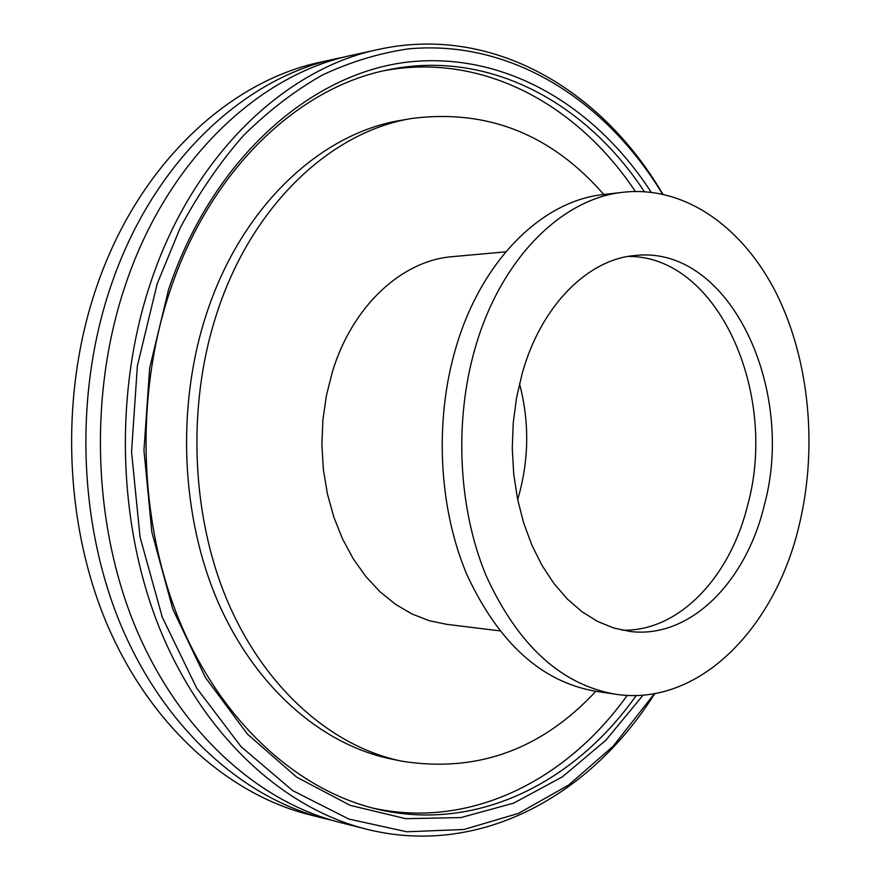 <?xml version="1.0" encoding="UTF-8"?>
<svg xmlns="http://www.w3.org/2000/svg" width="880" height="880" viewBox="0 0 880 880"><rect width="100%" height="100%" fill="white"/><g stroke="black" fill="none" stroke-linecap="round" stroke-linejoin="round"><path stroke-width="1.32" d="M324.269 818.477L309.122 814.638C228.228 794.145 150.623 725.868 107.162 624.525C64.042 523.149 59.752 394.108 96.569 287.034C138.061 164.835 228.811 81.114 321.244 61.996L336.501 58.641C243.804 77.803 152.658 162.25 110.968 285.714C73.953 393.899 78.254 524.337 121.572 626.736C165.22 729.102 243.144 797.929 324.269 818.477L331.991 820.303M344.289 57.068L336.501 58.641M654.39 693.671L613.206 746.163L568.678 785.015L518.507 813.373L463.969 829.477L406.736 831.776L348.843 819.06L292.721 790.647L241.076 746.658L196.702 688.138L162.283 617.221L140.041 537.086L131.538 451.759L137.39 365.772L157.201 283.756L180.147 228.019C198.561 193.523 219.626 162.745 243.353 135.685C268.246 111.023 294.613 90.794 322.454 74.987C350.768 61.787 379.39 53.086 408.32 48.884C509.883 39.369 602.734 98.549 659.34 188.98L662.431 194.018M662.827 194.106L658.416 186.868C597.234 87.373 490.633 24.838 378.62 49.401C285.263 68.64 193.072 155.089 150.821 282.062C113.311 393.316 117.645 527.637 161.458 632.841C205.612 738.023 284.361 808.401 366.058 829.081C477.235 857.23 585.783 798.16 650.144 700.7L654.786 693.594M651.145 192.192C595.441 106.227 505.406 51.26 408.023 62.04C311.157 73.095 212.883 158.037 168.597 289.476L149.666 368.049L143.957 450.373L151.855 532.147L172.788 609.092L205.348 677.424L247.467 734.14L296.659 777.15L350.295 805.398L405.823 818.686L460.944 817.575L513.678 803.143L562.397 776.831L605.836 740.267L643.049 695.134M378.62 49.401L352.022 55.242C259.072 74.426 167.541 159.621 125.631 284.372C88.429 393.69 92.752 525.547 136.246 628.98C180.092 732.38 258.324 801.79 339.669 822.382L366.058 829.081M636.207 695.508C575.289 782.1 476.795 833.096 376.464 809.017C298.507 790.339 223.3 724.064 180.972 624.503C138.963 524.909 134.42 397.397 169.785 291.588C209.924 169.829 298.617 87.054 388.366 69.784C489.423 48.95 586.223 103.092 644.314 191.598M635.316 191.422C577.929 105.182 483.439 52.129 384.329 70.653M372.46 808.016C470.921 829.719 567.061 779.746 627.209 695.387M603.845 194.502C551.287 134.266 487.322 108.911 411.95 118.437L401.126 120.318C320.727 133.199 241.23 206.481 206.338 314.358C176.121 406.417 180.917 516.802 218.251 602.536C255.882 688.215 322.201 744.667 390.852 758.923L401.599 761.156C476.63 773.102 541.376 749.815 595.848 691.306M411.95 118.437C331.419 131.318 251.735 205.029 216.733 313.676C186.428 406.362 191.224 517.55 228.657 603.856C266.376 690.118 332.849 746.878 401.599 761.156M505.747 251.834L452.54 256.641C402.171 260.425 352.473 305.58 332.387 371.811L326.425 395.439L322.894 419.925L321.882 444.818L323.389 469.623L327.404 493.878L333.817 517.099L342.496 538.868L353.243 558.778L365.838 576.51L380.006 591.756L395.472 604.285L411.928 613.954L429.077 620.653L446.622 624.327L499.653 630.839M623.568 192.214L603.757 194.513C542.509 200.585 481.272 259.974 455.719 348.315C434.225 421.333 438.735 508.354 467.005 574.893C498.773 643.137 541.695 681.934 595.76 691.284L615.483 694.221C698.599 707.102 775.148 628.265 799.205 525.129C817.784 448.14 809.622 360.712 776.666 294.019C743.512 227.777 685.443 185.548 623.568 192.214C562.276 198.275 500.918 258.247 475.299 347.589C453.75 421.421 458.26 509.454 486.574 576.708C518.408 645.689 561.374 684.86 615.483 694.221M522.225 373.307L516.571 397.639L513.227 422.873L512.27 448.503L513.711 474.034L517.528 498.971L523.622 522.819L531.861 545.138L542.058 565.51L553.993 583.594L567.402 599.082L582.032 611.754L597.586 621.434L613.767 628.023L630.289 631.499C690.019 638.891 745.888 582.098 764.126 505.89C796.345 389.752 730.037 245.795 636.35 255.387C588.753 258.489 541.343 304.81 522.225 373.307M622.094 630.168C678.865 631.895 730.18 577.071 747.659 505.142C778.536 393.756 718.168 255.552 628.111 256.443M517.638 499.521L519.035 494.813C529.1 457.743 529.254 420.695 519.508 383.669M659.34 188.98L658.416 186.868M651.134 698.599L650.144 700.7"/></g></svg>
